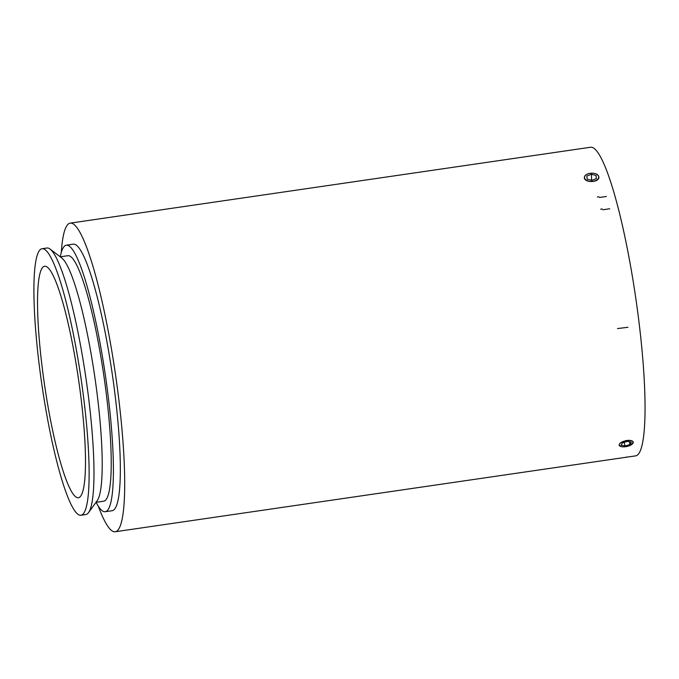<?xml version="1.0" encoding="UTF-8"?>
<svg xmlns="http://www.w3.org/2000/svg" width="679" height="679" viewBox="0 0 679 679"><rect width="100%" height="100%" fill="white"/><g stroke="black" fill="none" stroke-linecap="round" stroke-linejoin="round"><path stroke-width="1.02" d="M593.047 181.31A7.087 4.125 -2.2 0 0 597.885 179.061A7.087 4.125 -2.2 0 0 596.442 174.163A7.087 4.125 -2.2 0 0 586.554 174.537A7.087 4.125 -2.2 0 0 585.391 179.443A7.087 4.125 -2.2 0 0 593.047 181.31M598.87 177.1A7.265 4.235 -2.2 0 0 596.569 174.231A7.265 4.235 -2.2 0 0 596.501 174.197M586.495 174.579A7.265 4.235 -2.2 0 0 586.435 174.613A7.265 4.235 -2.2 0 0 584.356 177.643M596.103 175.53L596.323 178.628L591.833 180.393L587.123 179.078L586.902 175.988L591.392 174.214L596.103 175.53L596.221 178.662M591.392 174.214L591.621 180.342M590.577 147.25A155.949 22.95 81.7 0 1 635.79 298.251A155.949 22.95 81.7 0 1 635.586 455.881L115.235 531.75A155.949 22.95 81.7 0 1 98.328 506.262A155.949 22.95 -98.3 0 0 115.235 531.75A155.949 22.95 -98.3 0 0 115.438 374.129A155.949 22.95 -98.3 0 0 70.234 223.119A155.949 22.95 81.7 0 1 115.438 374.129A155.949 22.95 81.7 0 1 115.235 531.75L635.586 455.881A155.949 22.95 81.7 0 0 635.79 298.251A155.949 22.95 81.7 0 0 590.577 147.25L70.234 223.119A155.949 22.95 -98.3 0 0 61.314 252.384A155.949 22.95 81.7 0 1 70.234 223.119L590.577 147.25M42.794 372.228A116.958 17.213 81.7 0 1 44.636 266.253A116.958 17.213 81.7 0 1 78.543 379.51A116.958 17.213 81.7 0 1 78.391 497.724A116.958 17.213 81.7 0 1 42.794 372.228M39.959 370.742A134.68 19.818 81.7 0 1 42.081 248.718A134.68 19.818 81.7 0 1 81.124 379.128A134.68 19.818 81.7 0 1 80.945 515.259A134.68 19.818 81.7 0 1 39.959 370.742M42.081 248.718L46.936 248.013A134.68 19.818 81.7 0 1 50.068 249.066A134.68 19.818 81.7 0 1 85.978 378.424A134.68 19.818 81.7 0 1 88.508 512.645A134.68 19.818 81.7 0 1 85.8 514.555L80.945 515.259M50.068 249.066L61.764 257.986A124.045 18.257 81.7 0 1 94.839 377.134A124.045 18.257 81.7 0 1 97.165 500.754L88.508 512.645M60.227 256.815L67.9 255.703A124.045 18.257 81.7 0 1 103.862 375.818A124.045 18.257 81.7 0 1 103.692 501.204L96.028 502.316M60.261 256.815A134.68 19.818 81.7 0 1 66.364 245.178A134.68 19.818 81.7 0 1 105.406 375.589A134.68 19.818 81.7 0 1 105.228 511.72A134.68 19.818 81.7 0 1 96.062 502.316M66.364 245.178L73.298 244.168A134.68 19.818 81.7 0 1 112.341 374.579A134.68 19.818 81.7 0 1 112.171 510.71L105.228 511.72M593.624 173.298C596.858 173.799 598.606 175.046 598.87 177.032C599.54 182.693 584.118 183.118 584.356 177.592C584.373 176.048 585.502 174.834 587.734 173.951M621.582 446.68L619.104 445.212C619.282 443.098 621.82 441.528 626.717 440.484C630.502 440.094 632.701 440.654 633.312 442.173L630.57 445.178M633.295 442.097A7.265 2.911 -12 0 1 632.828 443.421A7.265 2.911 -12 0 1 632.76 443.506M620.148 446.196A7.265 2.911 -12 0 1 620.054 446.145A7.265 2.911 -12 0 1 619.087 445.135M629.985 444.524L624.977 446.027L621.2 445.195L622.431 442.861L627.447 441.367L631.224 442.199L629.985 444.524L629.408 441.791M624.977 446.027L624.188 442.343M631.241 444.804A7.087 2.843 168 0 0 632.701 443.582A7.087 2.843 168 0 0 626.734 440.713A7.087 2.843 168 0 0 620.292 443.226A7.087 2.843 168 0 0 620.241 446.239A7.087 2.843 168 0 0 631.241 444.804M627.549 457.009L625.97 457.171M627.982 327.286L617.5 328.568M602.197 208.894L600.669 209.225M602.774 209.794L609.742 208.759M598.861 196.681L597.342 197.003M599.447 197.496L606.406 196.469"/></g></svg>
